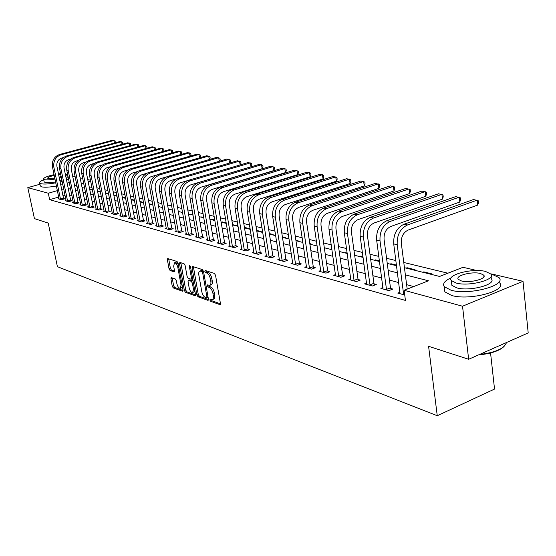 <?xml version="1.0" encoding="UTF-8"?>
<svg xmlns="http://www.w3.org/2000/svg" width="556" height="556" viewBox="0 0 556 556"><rect width="100%" height="100%" fill="white"/><g stroke="black" fill="none" stroke-linecap="round" stroke-linejoin="round"><path stroke-width="0.83" d="M209.869 300.038L210.655 301.324L219.808 304.605L220.412 303.368L215.533 275.269L214.387 273.42L205.233 270.494L204.83 271.391L205.616 272.669L206.79 273.045C208.5 273.879 209.702 275.839 210.404 278.91L210.807 281.246C211.148 283.63 210.752 284.999 209.633 285.353L207.61 284.874L207.36 285.763L208.146 287.049L209.313 287.445C211.03 288.307 212.232 290.267 212.927 293.325L213.462 296.953L213.191 298.711L212.17 299.677L210.119 299.163L209.869 300.038M211.266 299.531L212.051 300.824L220.454 303.819M206.22 270.814L207.02 272.183L208.194 272.558L206.79 273.045M208.75 285.221L209.542 286.555L210.717 286.952L209.313 287.445M171.394 277.632L170.894 278.834L172.256 286.208L173.291 287.938L182.472 291.226L182.987 290.03L178.115 263.245L177.051 261.501L167.697 258.554L167.384 259.798L169.038 268.784L170.08 270.515L174.167 271.835L174.48 270.598L173.66 266.115L174.528 262.773C175.995 262.953 177.1 264.524 177.844 267.485L181.054 285.096L180.207 288.355C178.733 288.161 177.621 286.583 176.871 283.623L176.335 280.717L175.293 278.973L171.394 277.632M492.067 274.08L523.022 281.315L528.2 332.933L468.652 359.28L428.586 346.298L437.252 415.735L57.414 266.685L48.212 223.081L34.43 218.619L27.8 187.636L39.942 184.238M468.652 359.28L462.529 306.224L404.129 290.295L428.461 280.787L405.366 274.879M58.727 197.06L49.644 199.673L405.435 300.428L404.129 290.295M49.644 199.673L48.296 193.224L27.8 187.636M196.914 294.993L198.005 296.793L207.84 300.316L208.417 299.093L203.531 271.411L202.412 269.597L192.578 266.456L192.035 267.721L196.914 294.993L198.29 294.506L199.382 296.299L208.458 299.538M194.934 295.695L185.433 292.289L184.377 290.524L179.498 263.69L179.831 262.425L184.05 263.732L185.127 265.504L187.115 276.506L188.192 278.278L191.104 279.216L191.445 277.958L189.374 266.435L189.617 265.539L190.52 266.804L195.483 294.478L194.934 295.695L195.392 295.528M413.692 286.555L406.624 284.679M398.749 282.58L389.45 280.106M381.736 278.056L372.895 275.7M365.334 273.691L356.924 271.453M349.502 269.479L341.502 267.346M334.225 265.414L326.601 263.384M319.464 261.48L312.201 259.548M305.188 257.685L298.273 255.843M291.393 254.016L284.797 252.257M278.035 250.457L271.745 248.782M265.101 247.017L259.11 245.418M252.577 243.681L246.857 242.159M240.435 240.449L234.98 239.004M228.662 237.322L223.449 235.932M217.236 234.278L212.267 232.957M206.151 231.331L201.411 230.066M195.392 228.467L190.861 227.258M184.933 225.68L180.61 224.534M174.772 222.977L170.643 221.879M164.896 220.35L160.948 219.3M155.284 217.792L151.517 216.791M145.936 215.304L142.336 214.345M136.839 212.885L133.398 211.968M127.984 210.529L124.697 209.654M119.352 208.229L116.218 207.395M110.943 205.991L107.947 205.199M102.749 203.816L99.892 203.051M94.763 201.689L92.032 200.959M86.972 199.611L84.359 198.923M79.369 197.588L76.881 196.928M71.953 195.615L69.576 194.982M65.031 195.246L63.009 195.83M400 292.213L397.783 293.081L404.733 295.014M383.008 287.563L380.874 288.383L388.915 290.614L392.918 289.064L390.715 288.46M366.626 283.08L364.569 283.859L372.325 286.013L376.287 284.498L374.16 283.914M350.815 278.751L348.834 279.494L356.32 281.565L360.246 280.092L358.196 279.529M335.553 274.567L333.642 275.276L340.87 277.277L344.762 275.839L342.781 275.289M320.805 270.529L318.963 271.196L325.948 273.135L329.798 271.724L327.88 271.196M306.544 266.616L304.764 267.255L311.52 269.132L315.335 267.749L313.487 267.241M292.755 262.835L291.038 263.447L297.571 265.261L301.352 263.905L299.559 263.419M279.411 259.172L277.75 259.756L284.074 261.508L287.813 260.187L286.083 259.715M266.484 255.621L264.878 256.184L271.001 257.88L274.713 256.587L273.031 256.128M253.967 252.188L252.41 252.723L258.345 254.37L262.022 253.105L260.396 252.653M241.832 248.852L240.324 249.366L246.079 250.964L249.72 249.72L248.143 249.29M230.066 245.62L228.599 246.113L234.187 247.663L237.787 246.447L236.258 246.023M218.647 242.485L217.229 242.951L222.643 244.459L226.216 243.264L224.735 242.854M207.562 239.434L206.193 239.886L211.447 241.346L214.984 240.178L213.546 239.782M196.803 236.481L195.469 236.912L200.577 238.329L204.087 237.183L202.683 236.8M186.35 233.603L185.058 234.02L190.02 235.396L193.488 234.271L192.133 233.895M176.189 230.809L174.931 231.213L179.755 232.547L183.195 231.442L181.875 231.081M166.314 228.092L165.09 228.481L169.782 229.781L173.194 228.697L171.908 228.342M156.709 225.444L155.52 225.819L160.079 227.084L163.457 226.021L162.206 225.68M147.361 222.873L146.207 223.234L150.641 224.464L153.991 223.422L152.775 223.088M138.256 220.371L137.137 220.718L141.46 221.913L144.775 220.885L143.587 220.558M129.402 217.931L128.304 218.265L132.516 219.432L135.803 218.425L134.649 218.105M120.77 215.554L119.707 215.881L123.807 217.014L127.06 216.02L125.941 215.714M112.361 213.24L111.325 213.553L115.321 214.658L118.546 213.678L117.455 213.379M104.167 210.981L103.159 211.28L107.051 212.364L110.248 211.398L109.184 211.106M96.174 208.778L95.187 209.07L98.989 210.126L102.158 209.174L101.116 208.889M88.376 206.63L87.417 206.915L91.128 207.944L94.27 207.006L93.255 206.728M80.773 204.532L79.842 204.81L83.456 205.81L86.569 204.893L85.575 204.622M73.35 202.488L72.44 202.752L75.97 203.732L79.056 202.829L78.09 202.565M66.108 200.494L65.219 200.751L68.666 201.703L71.724 200.813L70.779 200.556M59.033 198.541L58.165 198.791L61.528 199.729L64.566 198.846L63.641 198.596M447.886 273.204L403.774 262.474M395.879 260.555L386.566 258.29M378.838 256.406L369.976 254.252M362.401 252.41L353.977 250.36M346.548 248.553L338.528 246.6M331.237 244.828L323.606 242.972M316.454 241.228L309.192 239.462M302.172 237.753L295.243 236.071M288.355 234.396L281.753 232.79M274.984 231.143L268.694 229.607M262.043 227.995L256.045 226.535M249.512 224.944L243.785 223.554M237.363 221.99L231.901 220.656M225.583 219.12L220.378 217.855M214.164 216.34L209.188 215.13M203.072 213.643L198.332 212.489M192.313 211.03L187.782 209.925M181.861 208.486L177.531 207.43M171.7 206.012L167.571 205.004M161.824 203.607L157.876 202.648M152.219 201.272L148.452 200.355M142.878 198.999L139.278 198.124M133.787 196.789L130.354 195.955M124.933 194.635L121.653 193.835M116.315 192.536L113.181 191.778M107.92 190.493L104.924 189.763M99.732 188.505L96.876 187.81M91.942 187.497L89.481 188.206M431.011 274.303L432.012 273.913L423.79 271.877L422.796 272.259M414.046 270.084L415.04 269.709L407.103 267.735L406.109 268.11M396.47 265.101L390.986 263.739L389.999 264.107M379.435 260.875L375.404 259.874L374.431 260.236M363.005 256.803L360.344 256.142L359.378 256.49M347.152 252.869L344.817 252.869M331.856 249.074L330.716 249.366M310.13 244.244L311.068 243.917L309.81 243.604M297.112 241.005L298.044 240.685L295.868 240.15M284.491 237.871L285.409 237.558L282.385 236.807M272.245 234.827L273.156 234.514L269.326 233.569M260.361 231.866L261.264 231.567L256.677 230.427M248.817 228.996L249.713 228.704L244.418 227.39M237.996 225.799L232.603 224.812M238.044 226.07L237.607 226.209M226.222 222.873L222.463 221.941L221.587 222.226M214.797 220.044L212.003 219.349L211.134 219.627M203.711 217.292L200.973 217.097M192.946 214.623L191.076 214.637M182.493 212.031L181.444 212.246M158.571 206.387L159.092 206.227L158.516 206.081M149.474 204.295L150.294 204.045L149.084 203.746M140.904 202.162L141.717 201.918L139.91 201.467M132.55 200.084L133.357 199.847L130.98 199.256M124.398 198.061L125.197 197.818L122.278 197.095M116.941 195.775L113.806 194.996M116.969 195.92L116.44 196.08M108.538 193.69L105.57 193.071M100.351 191.66L97.578 191.354M92.372 189.679L90.19 189.554M437.252 415.735L494.534 389.068L490.566 352.984M523.022 281.315L462.529 306.224M72.641 176.064L75.129 176.648M80.113 177.809L82.712 178.42M87.765 179.602L90.496 180.234M404.448 267.7L439.601 276.443L463.03 267.29L476.999 270.557M451.215 277.791C444.71 280.724 442.381 283.678 444.237 286.653L451.013 290.211C468.882 295.549 506.947 285.443 499.052 277.625L491.108 273.851M76.839 185.092L74.706 185.704L77.082 186.295M82.073 187.532L84.672 188.178M89.731 189.436L92.456 190.117M97.585 191.389L100.441 192.098M105.633 193.391L108.629 194.134M113.897 195.448L117.031 196.226M122.369 197.554L125.649 198.367M131.07 199.715L134.503 200.57M140.001 201.939L143.601 202.836M149.175 204.219L152.942 205.157M158.599 206.561L162.547 207.548M168.287 208.973L172.423 210.001M178.254 211.454L182.583 212.524M188.505 213.997L193.036 215.123M199.055 216.625L203.802 217.806M209.911 219.321L214.887 220.558M221.1 222.108L226.306 223.401M232.623 224.971L238.086 226.327M244.508 227.925L250.228 229.35M256.768 230.976L262.766 232.464M269.41 234.118L275.7 235.681M282.469 237.363L289.071 239.01M295.959 240.72L302.881 242.444M309.9 244.188L317.163 245.995M324.315 247.774L331.939 249.672M339.229 251.479L347.243 253.473M354.672 255.322L363.089 257.414M370.664 259.298L379.519 261.501M387.247 263.419L396.553 265.733M90.677 181.152L88.216 181.854M83.664 183.153L81.322 183.821M63.711 188.831L61.681 189.408M57.393 190.632L48.296 193.224M397.484 272.857L388.178 270.473M380.457 268.499L371.61 266.234M364.041 264.295L355.625 262.14M348.195 260.236L340.189 258.186M332.905 256.323L325.281 254.37M318.136 252.542L310.873 250.68M303.861 248.886L296.939 247.114M290.051 245.349L283.456 243.66M276.686 241.929L270.397 240.317M263.752 238.614L257.755 237.078M251.222 235.41L245.502 233.944M239.08 232.297L233.617 230.9M227.3 229.28L222.094 227.946M215.881 226.361L210.912 225.083M204.796 223.519L200.049 222.303M194.03 220.767L189.499 219.606M183.577 218.084L179.247 216.979M173.416 215.485L169.281 214.428M163.54 212.955L159.593 211.947M153.936 210.495L150.162 209.529M144.588 208.104L140.988 207.179M135.49 205.776L132.057 204.893M126.636 203.51L123.356 202.669M118.011 201.3L114.877 200.494M109.608 199.145L106.613 198.381M101.414 197.046L98.558 196.317M93.429 195.003L90.704 194.308M85.645 193.008L83.039 192.341M78.048 191.062L75.56 190.43M70.633 189.165L68.263 188.56M423.79 271.877L423.874 272.53M407.103 267.735L407.187 268.381M390.986 263.739L391.07 264.371M375.404 259.874L375.495 260.5M360.344 256.142L360.427 256.754M345.769 252.528L345.86 253.126M331.668 249.025L331.751 249.623M233.221 224.61L233.311 225.138M222.463 221.941L222.553 222.47M212.003 219.349L212.093 219.863M201.828 216.826L201.918 217.333M191.931 214.373L192.015 214.873M182.285 211.982L182.375 212.475M105.793 193.008L105.883 193.453M98.287 191.146L98.377 191.591M90.955 189.332L91.045 189.763M212.531 299.545L214.164 298.871L214.769 297.592L214.734 295.139L213.33 295.639M210.717 286.952C212.434 287.813 213.636 289.773 214.324 292.824L214.734 295.139M209.98 285.228L211.037 284.86C212.163 284.505 212.552 283.136 212.218 280.752L210.807 281.246M208.194 272.558C209.911 273.392 211.113 275.345 211.808 278.424L212.218 280.752M193.377 266.713L198.29 294.506M206.533 297.849L206.936 296.987L202.648 272.732L201.87 271.46L199.993 271.008C198.881 271.37 198.499 272.739 198.846 275.116L201.772 291.601C202.453 294.604 203.635 296.543 205.31 297.418L206.533 297.849M203.454 271.085L201.87 271.46M201.07 270.64L203.274 270.98M195.524 294.923L186.802 291.81L185.433 292.289M180.825 262.703L185.739 290.044L186.802 291.81M192.286 278.716L192.647 278.66M189.165 287.862C189.923 290.878 191.069 292.491 192.598 292.685L193.495 289.384L192.369 283.094L191.285 281.308L188.366 280.363L188.032 281.614L189.165 287.862M192.862 292.595L194.878 291.122M193.092 281.155L192.661 280.829L191.285 281.308M189.652 279.925L192.661 280.829M180.45 288.272L182.417 286.889M178.33 264.434L175.668 262.39M168.697 258.832L170.393 268.333L171.436 270.056L174.528 271.085M172.2 277.91L173.604 285.742L174.64 287.473L183.035 290.468M403.837 294.763L403.6 294.131L404.573 293.749M407.187 289.099L401.307 243.222C401.015 236.849 403.295 232.457 408.16 230.066L477.729 205.074L477.187 200.125L407.513 224.951C400.202 228.537 396.769 235.125 397.213 244.716L403.6 294.131M477.729 205.074L478.431 202.711L478.216 200.73L473.545 199.528L403.99 224.235C396.692 227.807 393.273 234.368 393.717 243.931L400.035 293.707M386.719 290.01L386.476 289.384L390.479 287.841L384.064 239.372C383.758 233.11 386.01 228.801 390.826 226.459L459.798 202.05L459.249 197.178L390.173 221.434C382.931 224.944 379.539 231.407 380.012 240.831L386.476 289.384M459.798 202.05L460.521 199.729L460.298 197.783L455.732 196.602L386.774 220.753C379.553 224.242 376.176 230.677 376.648 240.074L383.049 288.988M390.479 287.841L391.195 289.732M370.206 285.423L369.969 284.811L373.931 283.303L367.447 235.661C367.127 229.503 369.351 225.277 374.118 222.991L442.493 199.124L441.93 194.336L373.451 218.049C366.286 221.483 362.943 227.828 363.429 237.085L369.969 284.811M442.493 199.124L443.229 196.845L443.007 194.934L438.538 193.78L370.185 217.389C363.026 220.801 359.697 227.126 360.184 236.349L366.668 284.443M373.931 283.303L374.626 285.131M354.276 281.002L354.047 280.405L357.967 278.931L351.42 232.081C351.086 226.028 353.282 221.886 358.001 219.641L425.771 196.303L425.201 191.591L357.334 214.783C350.231 218.14 346.937 224.374 347.444 233.471L354.047 280.405M425.771 196.303L426.528 194.065L426.299 192.188L421.928 191.055L354.172 214.143C347.09 217.486 343.803 223.693 344.31 232.762L350.857 280.05M357.967 278.931L358.641 280.697M338.896 276.728L338.673 276.144L342.559 274.706L335.956 228.627C335.609 222.678 337.77 218.605 342.447 216.409L409.619 193.571L409.042 188.936L341.773 211.634C334.74 214.922 331.487 221.038 332.008 229.982L338.673 276.144M409.619 193.571L410.391 191.382L410.154 189.533L405.873 188.421L338.722 211.016C331.71 214.289 328.464 220.385 328.992 229.301L335.595 275.818M342.559 274.706L343.205 276.415M504.118 346.395C499.309 350.933 490.774 353.769 478.507 354.923M479.522 354.471C494.965 352.615 503.896 348.772 506.328 342.948M444.459 288.543L444.856 291.858L451.632 295.472C469.493 300.9 507.503 290.767 499.608 282.837M491.073 276.506L491.323 278.82C496.918 284.457 469.709 291.678 456.803 287.897L451.861 285.318L451.576 282.941M456.24 283.06C469.153 286.778 496.397 279.585 490.802 274.011L485.499 271.425C472.426 267.971 446.141 274.9 451.291 280.523L456.24 283.06M480.37 273.469C471.961 271.21 454.912 275.706 458.283 279.32L461.515 280.968C469.855 283.331 487.299 278.723 483.741 275.13L480.37 273.469M43.702 179.755C40.664 181.02 39.323 182.09 39.671 182.952L40.984 183.709C44.021 184.349 48.949 184.057 55.774 182.834M60.131 181.888L62.175 181.36M66.505 179.984L68.59 179.143M40.261 185.76L41.651 186.858C44.682 187.518 49.609 187.233 56.434 186.003M60.785 185.058L62.821 184.529M67.151 183.146L69.229 182.298M66.741 174.577L67.276 177.211L66.227 178.615M61.973 180.38L59.944 180.971M55.593 181.944C50.777 182.799 47.288 183 45.133 182.549L44.119 181.763M54.078 174.64C47.135 176.21 43.625 177.698 43.563 179.108L44.529 179.651C46.676 180.088 50.165 179.887 54.988 179.032M59.346 178.059L61.375 177.475M65.629 175.717L66.685 174.327L65.219 173.687M60.799 174.681L58.658 174.744M54.238 175.411C49.88 176.419 47.698 177.364 47.684 178.247L48.309 178.594L54.822 178.233M59.165 177.19L61.16 176.447M60.59 173.674L58.484 173.903M67.79 175.23L66.866 175.209M324.037 272.607L323.814 272.03L327.665 270.619L321.014 225.284C320.659 219.439 322.793 215.436 327.421 213.282L393.995 190.93L393.412 186.371L326.74 208.59C319.783 211.808 316.572 217.82 317.115 226.619L323.814 272.03M393.995 190.93L394.781 188.783L394.545 186.962L390.347 185.871L323.8 207.993C316.85 211.204 313.647 217.187 314.196 225.958L320.847 271.717M327.665 270.619L328.29 272.28M309.671 268.618L309.456 268.048L313.271 266.678L306.578 222.059C306.21 216.305 308.323 212.378 312.903 210.265L378.886 188.38L378.295 183.89L312.222 205.65C305.327 208.806 302.158 214.706 302.714 223.366L309.456 268.048M378.886 188.38L379.678 186.267L379.442 184.474L375.328 183.404L309.372 205.074C302.499 208.215 299.336 214.102 299.892 222.727L306.592 267.763M313.271 266.678L313.876 268.277M295.785 264.76L295.57 264.204L299.35 262.856L292.623 218.946C292.248 213.282 294.326 209.417 298.864 207.346L364.256 185.906L363.659 181.492L298.176 202.801C291.358 205.901 288.223 211.704 288.793 220.218L295.57 264.204M364.256 185.906L365.063 183.834L364.819 182.069L360.788 181.02L295.424 202.245C288.613 205.331 285.492 211.113 286.062 219.599L292.803 263.933M299.35 262.856L299.934 264.413M282.344 261.028L282.135 260.479L285.874 259.165L279.119 215.93C278.737 210.356 280.794 206.554 285.284 204.525L350.085 183.515L349.481 179.164L284.596 200.056C277.84 203.086 274.747 208.792 275.331 217.174L282.135 260.479M350.085 183.515L350.899 181.478L350.662 179.741L346.701 178.705L281.934 199.514C275.185 202.537 272.106 208.222 272.69 216.576L279.459 260.229M285.874 259.165L286.444 260.674M269.326 257.414L269.125 256.879L272.829 255.586L266.053 213.011C265.664 207.52 267.686 203.781 272.141 201.793L336.352 181.193L335.748 176.912L271.446 197.387C264.753 200.368 261.709 205.977 262.293 214.234L269.125 256.879M336.352 181.193L337.179 179.192L336.936 177.482L333.051 176.467L268.868 196.866C262.189 199.833 259.145 205.428 259.742 213.65L266.532 256.643M272.829 255.586L273.378 257.053M256.726 253.918L256.524 253.383L260.194 252.125L253.397 210.182C252.994 204.782 255.002 201.098 259.409 199.145L323.043 178.949L322.431 174.723L258.714 194.808C252.09 197.734 249.074 203.253 249.679 211.377L256.524 253.383M323.043 178.949L323.877 176.982L323.634 175.293L319.818 174.299L256.212 194.301C249.602 197.213 246.6 202.718 247.198 210.821L254.016 253.168M260.194 252.125L260.729 253.55M244.508 250.527L244.306 249.998L247.948 248.768L241.13 207.444C240.727 202.12 242.708 198.499 247.072 196.588L310.13 176.766L309.518 172.603L246.371 192.313C239.817 195.177 236.842 200.612 237.447 208.618L244.306 249.998M310.13 176.766L310.971 174.834L310.728 173.173L306.981 172.186L243.952 191.82C237.405 194.676 234.437 200.097 235.049 208.076L241.881 249.797M247.948 248.768L248.462 250.151M232.658 247.239L232.464 246.718L236.071 245.509L229.246 204.789C228.836 199.541 230.789 195.983 235.112 194.1L297.606 174.647L296.987 170.546L234.41 189.888C227.918 192.703 224.978 198.054 225.597 205.935L232.464 246.718M297.606 174.647L298.447 172.749L298.204 171.109L294.527 170.143L232.06 189.415C225.583 192.216 222.65 197.554 223.269 205.414L230.114 246.53M236.071 245.509L236.571 246.857M221.17 244.049L220.975 243.535L224.548 242.346L217.716 202.21C217.299 197.046 219.231 193.537 223.512 191.688L285.443 172.596L284.825 168.551L222.81 187.539C216.381 190.305 213.476 195.573 214.102 203.343L220.975 243.535M285.443 172.596L286.291 170.72L286.048 169.107L282.434 168.162L220.53 187.073C214.116 189.832 211.217 195.086 211.843 202.829L218.696 243.361M224.548 242.346L225.034 243.66M210.015 240.95L209.827 240.449L213.358 239.282L206.526 199.708C206.109 194.621 208.013 191.167 212.253 189.346L273.628 170.602L273.01 166.612L211.551 185.259C205.185 187.977 202.315 193.161 202.947 200.82L209.827 240.449M273.628 170.602L274.483 168.76L274.233 167.168L270.682 166.23L209.341 184.807C202.982 187.518 200.125 192.689 200.758 200.327L207.61 240.282M213.358 239.282L213.838 240.56M199.18 237.94L198.999 237.447L202.502 236.307L195.663 197.283C195.246 192.265 197.13 188.866 201.328 187.08L262.147 168.663L261.529 164.729L200.626 183.042C194.315 185.718 191.486 190.826 192.119 198.374L198.999 237.447M262.147 168.663L263.009 166.849L262.759 165.278L259.27 164.361L198.478 182.611C192.181 185.273 189.353 190.367 189.992 197.894L196.852 237.294M202.502 236.307L202.961 237.551M188.665 235.021L188.484 234.535L191.952 233.416L185.12 194.927C184.689 189.978 186.559 186.628 190.715 184.87L250.992 166.779L250.367 162.901L190.013 180.895C183.765 183.522 180.964 188.56 181.61 195.997L188.484 234.535M250.992 166.779L251.854 164.993L251.611 163.443L248.178 162.54L187.928 180.471C181.694 183.091 178.893 188.109 179.539 195.531L186.399 234.396M191.952 233.416L192.404 234.625M178.441 232.186L178.261 231.706L181.701 230.601L174.869 192.64C174.438 187.761 176.287 184.453 180.401 182.729L187.407 180.644M179.699 178.803L177.677 178.393L237.384 160.767L240.762 161.657L241.012 163.186L240.15 164.923L239.518 161.115L179.699 178.803C173.514 181.388 170.748 186.35 171.394 193.69L178.261 231.706M177.677 178.393C171.498 180.971 168.739 185.919 169.385 193.238L176.238 231.574M181.701 230.601L182.139 231.782M168.503 229.426L168.329 228.954L171.734 227.87L164.91 190.416C164.479 185.6 166.3 182.347 170.379 180.644L176.405 178.865M229.572 163.075L228.961 159.384L169.677 176.773C163.547 179.317 160.816 184.21 161.462 191.445L168.329 228.954M229.642 163.054L230.462 161.428L230.212 159.919L226.883 159.044L167.71 176.377C161.594 178.914 158.863 183.786 159.516 191.007L166.362 228.829M171.734 227.87L172.158 229.023M158.835 226.744L158.662 226.278L162.039 225.215L155.228 188.255C154.79 183.501 156.59 180.29 160.628 178.622L166.029 177.037M219.293 161.268L218.689 157.695L159.933 174.799C153.866 177.301 151.156 182.125 151.816 189.262L158.662 226.278M219.418 161.233L220.19 159.718L219.94 158.231L216.666 157.369L158.015 174.41C151.955 176.905 149.258 181.715 149.911 188.838L156.757 226.16M162.039 225.215L162.456 226.341M149.432 224.131L149.265 223.672L152.601 222.622L145.804 186.149C145.366 181.458 147.145 178.295 151.149 176.648L156.041 175.23M209.278 159.516L208.695 156.055L150.454 172.881C144.442 175.342 141.766 180.095 142.426 187.143L149.265 223.672M209.459 159.461L210.189 158.057L209.939 156.583L206.721 155.736L148.591 172.506C142.586 174.959 139.917 179.699 140.578 186.726L147.403 223.568M152.601 222.622L153.011 223.727M140.279 221.587L140.112 221.135L143.42 220.106L136.637 184.099C136.199 179.477 137.957 176.349 141.926 174.73L146.374 173.444M199.535 157.807L198.951 154.457L141.231 171.012C135.268 173.437 132.627 178.129 133.287 185.078L140.112 221.135M199.764 157.744L200.459 156.438L200.209 154.985L197.039 154.144L139.41 170.643C133.468 173.062 130.827 177.739 131.487 184.675L138.305 221.045M143.42 220.106L143.816 221.184M131.369 219.113L131.202 218.668L134.482 217.66L127.713 182.104C127.275 177.538 129.013 174.459 132.94 172.867L137.005 171.7M190.034 156.153L189.464 152.9L132.245 169.191C126.344 171.582 123.731 176.203 124.391 183.07L131.202 218.668M190.319 156.069L190.972 154.853L190.722 153.421L187.601 152.594L130.479 168.836C124.586 171.213 121.979 175.828 122.647 182.674L129.444 218.584M134.482 217.66L134.872 218.71M122.688 216.708L122.522 216.263L125.774 215.269L119.026 180.165C118.581 175.654 120.304 172.617 124.196 171.046L127.908 169.99M180.776 154.533L180.22 151.385L123.501 167.425C117.657 169.775 115.064 174.334 115.731 181.11L122.522 216.263M181.117 154.443L181.729 153.317L181.478 151.899L178.4 151.086L121.778 167.071C115.947 169.42 113.361 173.965 114.029 180.728L120.819 216.187M125.774 215.269L126.156 216.298M114.23 214.359L114.07 213.921L117.295 212.948L110.561 178.274C110.116 173.819 111.819 170.824 115.676 169.274L119.06 168.315M171.755 152.963L171.213 149.905L114.981 165.695C109.191 168.016 106.627 172.513 107.301 179.206L114.07 213.921M172.138 152.851L172.714 151.816L172.464 150.419L169.434 149.613L113.306 165.354C107.523 167.669 104.966 172.158 105.64 178.83L112.409 213.851M117.295 212.948L117.663 213.949M105.987 212.065L105.828 211.641L109.025 210.675L102.311 176.433C101.859 172.033 103.548 169.073 107.371 167.551L110.463 166.682M162.957 151.434L162.421 148.466L106.682 164.013C100.942 166.3 98.405 170.741 99.079 177.35L105.828 211.641M163.388 151.308L163.923 150.356L163.672 148.973L160.691 148.181L105.042 163.686C99.316 165.959 96.786 170.393 97.46 176.982L104.208 211.572M109.025 210.675L109.386 211.662M97.953 209.834L97.793 209.41L100.963 208.465L94.263 174.633C93.818 170.289 95.486 167.37 99.274 165.869L102.096 165.076M154.373 149.939L153.852 147.055L98.586 162.373C92.901 164.625 90.392 169.01 91.066 175.536L97.793 209.41M154.853 149.807L155.353 148.925L155.103 147.562L152.163 146.777L96.994 162.053C91.316 164.298 88.814 168.67 89.488 175.182L96.216 209.355M100.963 208.465L101.317 209.431M90.114 207.659L89.961 207.242L93.095 206.311L86.423 172.881C85.978 168.593 87.626 165.709 91.379 164.228L93.95 163.513M146.006 148.487L145.484 145.686L90.697 160.774C85.061 162.998 82.58 167.328 83.254 173.771L89.961 207.242M146.52 148.341L146.986 147.535L146.735 146.186L143.837 145.415L89.141 160.462C83.511 162.672 81.037 166.995 81.711 173.423L88.425 207.193M93.095 206.311L93.443 207.256M82.469 205.539L82.316 205.122L85.429 204.205L78.778 171.172C78.326 166.939 79.96 164.089 83.678 162.63L86.02 161.984M137.825 147.069L137.318 144.345L82.997 159.218C77.409 161.407 74.956 165.681 75.63 172.047L82.316 205.122M138.388 146.909L138.819 146.172L138.569 144.845L135.713 144.08L81.482 158.912C75.901 161.094 73.455 165.354 74.129 171.707L80.815 205.081M85.429 204.205L85.763 205.129M75.004 203.468L74.858 203.058L77.937 202.155L71.314 169.504C70.862 165.32 72.482 162.505 76.165 161.066L78.285 160.482M129.847 145.686L129.353 143.038L75.484 157.695C69.952 159.85 67.519 164.076 68.193 170.372L74.858 203.058M130.451 145.519L130.597 143.531L127.776 142.781L74.004 157.397C68.478 159.544 66.053 163.763 66.727 170.039L73.399 203.023M77.937 202.155L78.271 203.058M67.721 201.446L67.575 201.043L70.633 200.153L64.03 167.877C63.579 163.742 65.177 160.962 68.833 159.544L70.744 159.023M122.056 144.338L121.562 141.759L68.159 156.215C62.668 158.342 60.263 162.512 60.938 168.732L67.575 201.043M122.695 144.157L122.813 142.246L120.033 141.509L66.713 155.916C61.229 158.043 58.832 162.199 59.506 168.405L66.15 201.008M70.633 200.153L70.953 201.036M60.611 199.472L60.465 199.069L63.495 198.193L56.914 166.293C56.469 162.199 58.053 159.454 61.674 158.05L63.391 157.584M114.446 143.017L113.959 140.508L61 154.763C55.558 156.861 53.174 160.983 53.856 167.127L60.465 199.069M115.12 142.836L115.203 140.995L112.465 140.265L59.589 154.478C54.154 156.57 51.777 160.677 52.459 166.814L59.075 199.041M63.495 198.193L63.815 199.062M212.051 300.824L210.655 301.324M207.02 272.183L205.616 272.669M209.542 286.555L208.146 287.049M214.324 292.824L212.927 293.325M211.808 278.424L210.404 278.91M220.322 304.417L219.808 304.605M193.425 267.248L192.035 267.721M208.326 300.143L207.84 300.316M199.382 296.299L198.005 296.793M207.979 296.619L206.936 296.987M203.704 272.37L202.648 272.732M202.05 270.591L200.646 271.071M185.739 290.044L184.377 290.524M180.874 263.231L179.498 263.69M192.452 277.611L191.445 277.958M190.291 266.129L189.374 266.435M194.503 289.03L193.495 289.384M193.377 282.74L192.369 283.094M189.944 279.911L188.567 280.384M182.027 284.755L181.054 285.096M178.823 267.158L177.844 267.485M174.389 271.682L173.979 271.821M171.436 270.056L170.08 270.515M170.393 268.333L169.038 268.784M168.739 259.346L167.384 259.798M182.903 291.073L182.472 291.226M174.64 287.473L173.291 287.938M173.604 285.742L172.256 286.208M172.242 278.368L170.894 278.834M397.213 244.716L393.717 243.931M407.513 224.951L403.99 224.235M380.012 240.831L376.648 240.074M390.173 221.434L386.774 220.753M363.429 237.085L360.184 236.349M373.451 218.049L370.185 217.389M347.444 233.471L344.31 232.762M357.334 214.783L354.172 214.143M332.008 229.982L328.992 229.301M341.773 211.634L338.722 211.016M317.115 226.619L314.196 225.958M326.74 208.59L323.8 207.993M302.714 223.366L299.892 222.727M312.222 205.65L309.372 205.074M288.793 220.218L286.062 219.599M298.176 202.801L295.424 202.245M275.331 217.174L272.69 216.576M284.596 200.056L281.934 199.514M262.293 214.234L259.742 213.65M271.446 197.387L268.868 196.866M249.679 211.377L247.198 210.821M258.714 194.808L256.212 194.301M237.447 208.618L235.049 208.076M246.371 192.313L243.952 191.82M225.597 205.935L223.269 205.414M234.41 189.888L232.06 189.415M214.102 203.343L211.843 202.829M222.81 187.539L220.53 187.073M202.947 200.82L200.758 200.327M211.551 185.259L209.341 184.807M192.119 198.374L189.992 197.894M200.626 183.042L198.478 182.611M181.61 195.997L179.539 195.531M190.013 180.895L187.928 180.471M171.394 193.69L169.385 193.238M161.462 191.445L159.516 191.007M169.677 176.773L167.71 176.377M151.816 189.262L149.911 188.838M159.933 174.799L158.015 174.41M142.426 187.143L140.578 186.726M150.454 172.881L148.591 172.506M133.287 185.078L131.487 184.675M141.231 171.012L139.41 170.643M124.391 183.07L122.647 182.674M132.245 169.191L130.479 168.836M115.731 181.11L114.029 180.728M123.501 167.425L121.778 167.071M107.301 179.206L105.64 178.83M114.981 165.695L113.306 165.354M99.079 177.35L97.46 176.982M106.682 164.013L105.042 163.686M91.066 175.536L89.488 175.182M98.586 162.373L96.994 162.053M83.254 173.771L81.711 173.423M90.697 160.774L89.141 160.462M75.63 172.047L74.129 171.707M82.997 159.218L81.482 158.912M68.193 170.372L66.727 170.039M75.484 157.695L74.004 157.397M60.938 168.732L59.506 168.405M68.159 156.215L66.713 155.916M53.856 167.127L52.459 166.814M61 154.763L59.589 154.478M208.076 297.37L206.762 297.835M201.39 270.529L199.993 271.008M192.487 278.737L191.201 279.181M189.742 279.89L188.366 280.363M175.891 262.314L174.528 262.773M483.915 276.721L483.741 275.13M451.861 285.318L451.291 280.523M444.237 286.653L444.856 291.858M44.174 182L43.563 179.108M39.671 182.952L40.331 186.093"/></g></svg>
